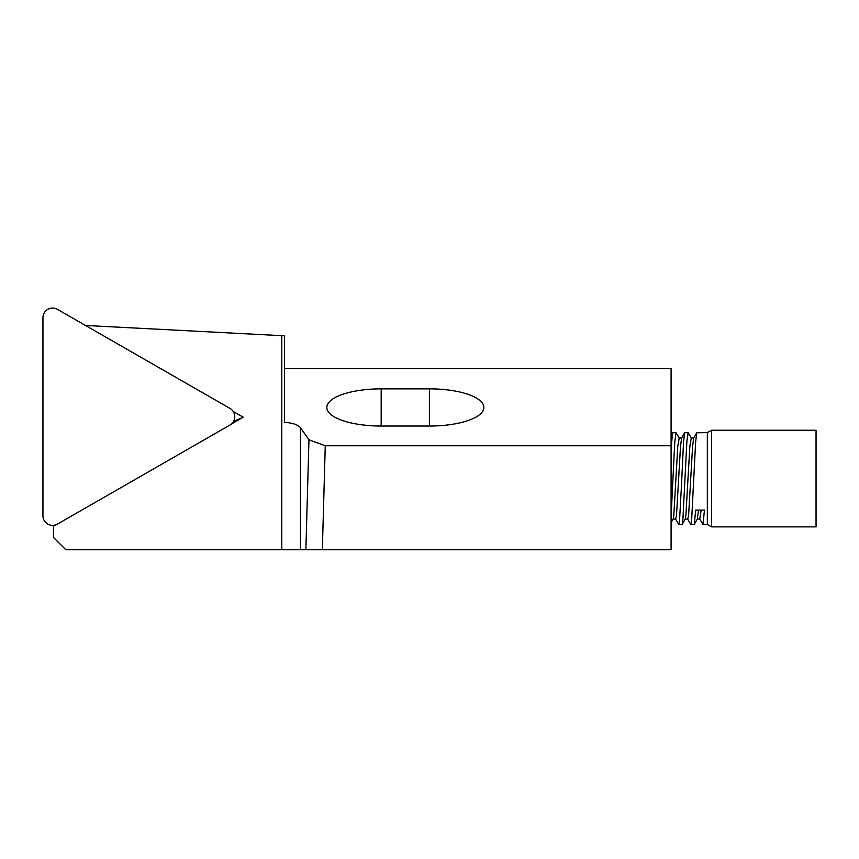 <?xml version="1.0" encoding="UTF-8"?>
<svg xmlns="http://www.w3.org/2000/svg" width="859" height="859" viewBox="0 0 859 859"><rect width="100%" height="100%" fill="white"/><g stroke="black" fill="none" stroke-linecap="round" stroke-linejoin="round"><path stroke-width="1.29" d="M711.52 526.868L711.52 430.23L816.05 430.23L816.05 526.868L711.52 526.868L707.333 524.452L707.333 432.646L711.52 430.23M681.531 484.465L679.512 520.93L678.771 524.452L675.561 519.051L676.484 516.076L680.511 446.261L681.606 438.047L684.655 432.775L683.539 442.084L681.531 484.465M678.771 524.452L682.207 524.323L682.808 520.93L686.835 442.084L688.102 432.646L691.302 438.047L693.685 438.047L696.735 432.775L695.618 442.084L691.592 520.93L690.851 524.452L687.64 519.051L688.564 516.076L692.59 446.261L693.685 438.047M690.851 524.452L694.287 524.323L695.683 510.096L704.477 510.096L702.93 524.452L699.72 519.051L701.18 510.096M688.102 432.646L684.655 432.775M671.094 516.57L674.755 442.084L676.022 432.646L672.576 432.775L671.094 448.366M676.022 432.646L679.222 438.047L681.606 438.047M707.333 432.646L696.735 432.775M300.457 427.707L308.961 439.776L305.879 549.653L300.457 549.653L300.457 427.707C297.944 424.722 292.64 422.929 284.544 422.327L284.544 335.815L85.513 325.464M671.094 445.767L671.094 549.653L322.35 549.653L325.26 445.767L671.094 445.767L671.094 368.457L284.544 368.457M305.879 549.653L322.35 549.653M281.795 335.686L281.795 549.653L300.457 549.653M281.795 549.653L65.713 549.653L53.634 537.573L53.634 525.321M381.181 388.859L429.5 388.859A54.364 18.587 180 0 1 483.864 407.445A54.364 18.587 180 0 1 429.5 426.043L381.181 426.043A54.364 18.587 180 0 1 326.828 407.445A54.364 18.587 180 0 1 381.181 388.859L381.181 426.043M325.26 445.767L308.961 439.776M233.197 411.44L243.247 417.216L231.35 424.056M55.878 524.806L53.634 526.095M233.584 421.339L243.247 417.216M671.094 522.659L673.177 519.061L673.757 516.076L677.783 446.261L679.222 438.047M682.207 524.323L685.257 519.061L685.836 516.076L689.863 446.261L691.302 438.047M694.287 524.323L697.336 519.061L698.464 510.096M233.476 421.522A9.664 9.61 180 0 1 229.944 425.044L57.446 524.087A9.664 9.61 180 0 1 42.95 515.765L42.95 317.669A9.664 9.61 180 0 1 57.446 309.347L229.944 408.39A9.664 9.61 180 0 1 233.476 421.522M429.5 426.043L429.5 388.859M702.93 524.452L707.333 524.452M685.257 519.061L687.64 519.051M697.336 519.061L699.72 519.051M672.576 432.775L671.094 435.341M673.177 519.061L675.561 519.051"/></g></svg>
